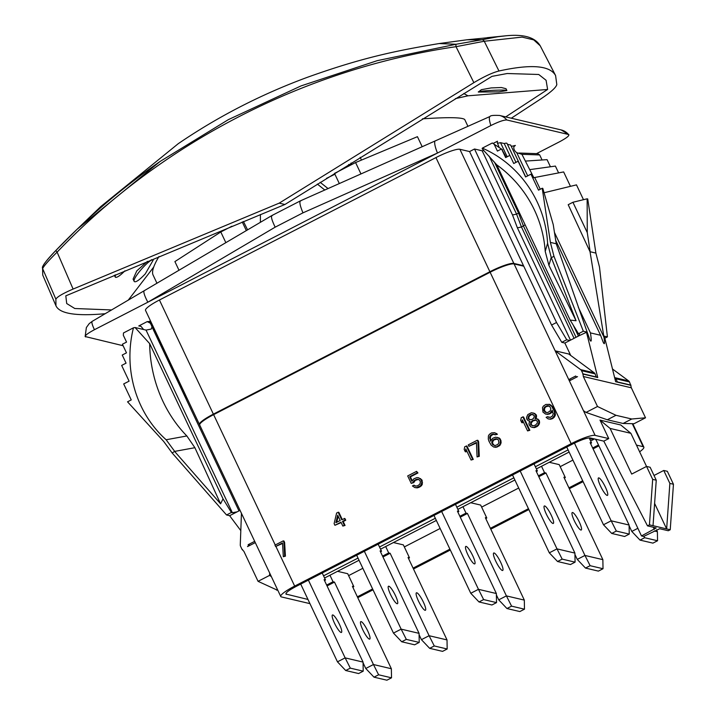 <?xml version="1.0" encoding="UTF-8"?>
<svg xmlns="http://www.w3.org/2000/svg" width="716" height="716" viewBox="0 0 716 716"><rect width="100%" height="100%" fill="white"/><g stroke="black" fill="none" stroke-linecap="round" stroke-linejoin="round"><path stroke-width="1.07" d="M600.008 420.104L610.104 428.428L630.885 433.314L620.79 424.991L600.008 420.104L608.752 438.586L595.13 435.391A21.328 3.508 154.7 0 0 571.171 443.696L294.67 586.1A21.328 3.508 154.7 0 0 280.753 596.482A21.328 3.508 154.7 0 0 281.46 596.938L309.947 603.633M280.753 596.482L199.71 425.027A21.328 3.508 -25.3 0 1 213.619 414.645L490.129 272.241A21.328 3.508 -25.3 0 1 514.088 263.927L523.754 266.2L551.571 325.046L561.783 342.329L564.861 343.054L570.724 355.458M283.312 556.726L285.407 556.18L284.61 542.406L283.966 541.045L283.25 540.875L274.971 545.136L275.615 546.496L282.516 542.943L283.312 556.726L284.691 556.01L283.894 542.236L283.25 540.875M275.615 546.496L282.543 543.462M342.221 519.44L338.856 512.343L336.627 512.951L334.121 523.611L334.909 525.293L341.183 522.599M334.909 525.293L340.977 522.161L342.83 526.072L345.058 525.455L343.215 521.552L345.739 520.246L344.951 518.572L341.702 519.709L338.14 512.173M412.192 480.66L410.393 476.856L417.947 472.963L416.56 471.361L407.699 475.925L411.217 483.372L413.759 482.602L415.298 480.382L418.484 479.398M415.701 486.119L414 485.144L412.434 485.949L414.824 487.569L416.533 487.757L420.695 485.609L421.831 482.53L421.142 479.684L418.618 477.778L416.909 477.59L413.911 478.78L411.843 481.268L409.677 476.686L417.231 472.793L416.56 471.361M414.824 487.569L418.681 487.542L421.42 485.779L422.315 484.249L421.858 479.854L418.618 477.778M471.056 460.03L473.276 459.421L466.975 446.086L464.756 446.695L464.192 449.451L465.266 451.724L465.83 448.959L471.056 460.03L472.56 459.251L466.259 445.916M465.266 451.724L465.982 451.885L466.358 450.069M477.062 456.933L479.281 456.334L478.646 441.844L477.975 440.421L477.259 440.25L468.255 444.887L468.926 446.31L476.426 442.443L477.062 456.933L478.565 456.164L477.93 441.674L477.259 440.25M468.926 446.31L476.453 442.971M493.637 446.99L496.072 447.33L500.001 445.307L501.164 442.237L500.341 439.132L499.15 437.986L495.535 437.19L492.778 438.264L490.558 441.163L489.735 436.653L490.908 434.988L492.474 434.182L495.382 434.8L496.689 434.129L494.702 432.679L491.543 432.894L489.314 434.397L488.41 435.919L488.303 439.15L488.983 441.271L491.122 445.11L493.637 446.99L496.797 446.775L499.285 445.137L500.198 443.607L500.296 440.385L499.625 438.962L497.244 437.369M490.925 440.483L490.326 437.941L490.97 435.847L493.19 434.352L494.577 434.299M495.382 434.8L497.405 434.299L494.702 432.679M548.134 418.878L550.577 419.254L553.074 418.323L555.142 415.808L555.374 414.233L554.506 410.331L552.313 406.375L549.763 404.424L545.869 404.442L543.39 406.088L542.495 407.637L542.97 412.103L545.529 414.054L547.248 414.26L550.013 413.195L552.206 410.25L553.2 413.732L552.573 415.871L550.353 417.374L547.427 416.703L546.12 417.374L548.134 418.878L549.861 419.084L552.358 418.162L554.426 415.638L554.497 412.335L553.79 410.161L551.597 406.214L549.047 404.263M545.529 414.054L549.414 414.045L551.902 412.398L552.564 411.109M548.984 417.41L547.427 416.703M527.585 430.916L529.84 430.289L523.539 416.954L521.284 417.58L520.684 420.355L521.758 422.628L522.358 419.853L527.585 430.916L529.124 430.128L522.814 416.793M521.758 422.628L522.474 422.798L522.877 420.945M531.907 427.273L534.306 427.64L537.26 426.468L539.282 424.015L539.488 421.089L537.904 419.084L535.112 418.574L535.837 415.378L534.243 413.374L531.397 412.72L527.817 414.573L526.573 417.33L526.734 419.012L528.184 420.731L530.001 421.205L528.999 423.129L529.16 424.812L530.744 426.817L533.59 427.47L537.689 425.358L538.933 422.601L538.772 420.918L537.188 418.914M535.908 418.627L536.57 416.945L536.15 414.698L533.08 412.917M569.354 380.858L568.755 379.587L575.691 376.016A1.423 1.369 -76.8 0 0 577.535 376.643L569.354 380.858L583.451 410.671L586.019 412.425L597.502 406.509L583.316 376.5L631.333 387.795L630.707 385.271L615.653 381.735L604.331 336.162L607.41 336.887L599.48 267.005L595.891 253.088L590.029 251.71L603.964 337.182C604.904 343.546 604.644 345.237 603.194 342.239L600.572 335.276L590.44 332.895L578.322 307.245M570.858 380.08L568.755 379.587L555.151 350.813L568.773 354.017L594.244 372.821A2.846 2.748 103.2 0 1 595.094 373.868L581.482 370.664A2.846 2.748 -76.8 0 0 580.631 369.626L555.151 350.813L514.088 263.927M583.316 376.5L582.985 373.841L581.482 370.664M582.69 373.985L596.312 377.189L595.094 373.868M582.985 373.841L596.598 377.037M547.588 243.297L545.216 251.397A118.042 115.204 16.3 0 0 496.779 164.859L482.163 148.749L482.342 148.123C519.78 164.42 545.494 201.93 547.588 243.297L551.231 257.456L576.058 320.741L570.151 320.079L578.492 333.719L583.334 331.222L586.413 331.947L597.744 377.529L596.312 377.189M551.338 257.671L553.969 256.31L550.389 242.393L542.218 188.254L542.809 188.389L553.235 224.609L556.243 243.771L589.778 339.563C591.443 342.982 591.667 340.762 590.44 332.895M551.571 325.046L556.529 322.495L566.732 339.778L569.82 340.503L578.922 335.813L579.468 333.942L578.492 333.719M523.754 266.2L469.571 151.559L474.52 149.009L556.529 322.495M255.29 542.612L247.503 546.612A1.423 1.369 -76.8 0 0 248.148 544.706L254.69 541.341M241.444 513.327L240.281 544.912A2.846 2.748 -76.8 0 0 240.558 546.254L242.053 549.423L243.879 551.32L258.064 581.329L269.547 575.413L269.708 573.122M248.148 544.706L250.251 545.207M240.039 510.347L229.63 515.699L240.809 530.645M242.545 549.539L242.053 549.423M258.064 581.329L277.897 590.432M269.547 575.413L271.355 576.595M276.546 590.118L277.513 589.617M523.521 265.699L513.846 263.425A21.328 3.508 154.7 0 0 489.887 271.731L435.937 157.592A21.328 3.508 -25.3 0 1 459.896 149.286L469.571 151.559M213.377 414.134A21.328 3.508 154.7 0 0 199.469 424.516L145.518 310.377A21.328 3.508 -25.3 0 1 159.426 300.004L213.377 414.134L489.887 271.731M586.019 412.425L607.311 419.764L623.081 423.469L634.027 423.72L645.519 417.795L631.333 387.795M636.461 445.101L643.147 446.677A21.328 3.508 154.7 0 1 643.845 447.133A21.328 3.508 154.7 0 1 639.621 451.796M612.484 368.982L628.639 380.912A2.846 2.748 103.2 0 1 629.498 381.95L630.707 385.271M604.841 338.212L607.41 336.887M511.206 146.225A13.04 2.148 -25.3 0 0 513.542 145.885L515.359 145.446L513.918 146.682C513.488 148.991 514.437 150.995 516.764 152.705L521.928 154.316L533.841 177.711L534.709 177.505L540.258 189.257M583.486 199.701L576.478 184.871L544.062 192.756M595.891 253.088L587.72 198.95L587.138 198.806L572.925 202.27L568.2 204.704L590.029 251.71M550.434 166.774L547.069 159.65L525.49 161.082M519.1 153.018L537.832 153.68L539.685 154.933L542.066 159.981M530.01 169.594L555.392 166.085L558.605 172.896M534.709 177.505L563.644 171.929L570.455 186.339M539.685 154.933L521.928 154.316M600.572 335.276L555.562 240.048M525.705 176.888L510.66 145.053L507.42 144.292M507.188 156.777L500.52 142.672A14.222 2.345 -25.3 0 1 497.369 143.093M515.959 162.353L506.991 143.379A8.932 1.468 154.7 0 0 504.234 143.54L500.52 142.672M504.234 143.54L509.846 155.408M272.402 215.507C270.603 215.749 271.525 219.633 275.168 227.169L147.863 302.197L437.467 153.045A14.222 2.971 -114 0 1 435.274 140.891L300.416 200.856L271.892 215.543L92.203 321.35L89.223 323.614L86.376 327.525L85.141 336.529L123.116 345.73M536.517 153.636L559.67 141.705C566.982 137.776 569.918 135.369 568.477 134.483L506.847 119.993C503.939 119.858 498.613 121.711 490.881 125.533L437.467 153.045L302.966 212.849C299.753 205.089 299.064 201.089 300.908 200.829M568.898 134.706L568.477 134.483A14.222 13.738 -76.8 0 0 561.21 129.945A14.222 13.738 -76.8 0 0 561.183 129.945L568.898 134.706M144.229 290.786A14.222 2.703 -120.5 0 0 147.863 302.197L94.449 329.7C87.137 333.629 84.202 336.037 85.643 336.923M474.52 149.009L482.19 150.808A3.41 0.564 154.7 0 0 483.819 150.45M159.426 300.004L435.937 157.592M146.037 330.094L232.36 512.71L231.393 512.486L226.551 514.974L172.144 452.96L174.686 451.393L166.139 439.758L186.849 435.963A118.042 99.077 79.6 0 1 149.671 343.626L135.055 327.516L146.037 330.094L151.192 329.091L152.007 326.926A4.269 0.85 -117.2 0 0 150.217 323.131L147.21 321.609L150.673 321.547A3.41 0.564 154.7 0 0 150.799 321.565M260.418 214.514L260.4 222.318M324.804 190.009L317.349 184.084M328.044 188.568L320.168 182.311M156.974 283.276L153 274.872C151.604 271.615 153.6 265.493 158.97 256.525M422.413 118.838C448.341 117.111 462.447 117.343 464.738 119.545L467.942 126.338M360.166 157.332L361.464 160.089M422.18 146.708L417.437 136.675L355.575 162.55L334.515 173.397L339.321 183.556M355.575 162.55L360.962 173.934M111.651 309.947L74.795 308.515L66.704 303.53L65.809 295.842L284.914 204.49L491.946 76.37L507.214 73.515L538.727 74.482L546.084 80.273L547.615 89.464L467.978 95.81L463.753 93.519M153.698 267.086L128.173 300.237M151.264 259.747L153.224 260.069C150.503 257.617 132.021 278.435 134.214 281.478L133.087 279.097L136.783 270.881L147.451 261.349M134.214 281.478C135.655 282.65 139.343 280.117 145.285 273.879L153.224 260.069M511.296 118.221L541.394 98.522C550.864 92.185 556.01 87.549 556.815 84.595L555.589 75.547L540.231 45.815L533.733 39.881L522.08 37.107L484.249 41.251L456.02 46.683C305.007 68.745 161.458 142.681 57.11 252.13C48.303 260.875 43.488 266.388 42.647 268.679L55.884 299.19L55.964 305.804C59.67 313.706 76.102 316.347 105.261 313.697M55.884 299.19C57.02 296.916 62.757 293.542 73.104 289.058L279.186 203.147L284.914 204.49M455.34 98.656L467.978 95.81M351.771 164.51L351.055 163.006M334.909 174.221L326.46 178.374M348.638 164.51L350.786 165.011M478.333 92.051L481.367 89.679L491.176 87.916L501.397 87.522L506.015 88.712L506.883 90.556C506.991 89.294 477.062 90.86 478.333 92.051L498.98 91.863L506.883 90.556M473.867 82.653C484.168 76.505 492.527 72.62 498.963 71L484.249 41.251A2.846 2.434 -102.9 0 0 481.814 39.783L497.557 36.785L466.984 39.774L481.823 39.783L456.101 44.258A2.846 0.483 -98.4 0 0 456.02 46.683L473.867 82.653L279.186 203.147M555.589 75.547C549.96 65.433 531.084 63.921 498.963 71M547.615 89.464L505.702 116.905M55.964 305.804L42.736 275.06L42.647 268.679A2.846 2.801 -162.7 0 1 42.548 266.773C44.32 263.157 48.813 257.671 56.027 250.305A2.846 0.6 -136.2 0 0 57.11 252.13L73.104 289.058M466.984 39.774L439.159 43.551C396.727 50.594 361.974 57.638 306.582 77.597L306.546 77.614C260.678 94.61 217.897 116.645 178.212 143.71M439.159 43.551L456.101 44.258L377.296 60.645L301.051 85.902L228.35 119.644L160.124 161.431L77.14 229.227L56.054 250.287C48.214 258.565 43.927 263.703 43.193 265.681M78.348 228.073L100.714 206.638L178.239 143.692M505.89 35.8L497.271 36.811M124.951 270.8C120.512 275.284 117.415 277.477 115.67 277.387L115.186 277.002L115.482 274.792M242.259 221.978L246.34 230.606M231.93 226.229L220.796 231.966L225.853 242.679M220.796 231.966L174.901 261.591L179.009 270.281M247.584 229.872L243.44 221.495M94.449 329.7A14.222 2.506 -120.4 0 1 92.203 321.35M506.847 119.993A14.222 13.738 -76.8 0 0 499.598 115.464A14.222 13.738 -76.8 0 0 499.58 115.464A14.222 13.738 -76.8 0 0 499.553 115.455M490.881 125.533A14.222 3.168 -114.1 0 1 490.012 116.475L435.274 140.891M147.21 321.609L138.761 325.959L140.963 326.317L143.603 329.521M150.217 323.131L149.313 321.224M238.974 510.893L152.007 326.926M237.13 511.842L232.36 512.71M187.252 398.678L185.865 398.552L180.996 385.682L150.673 321.547M226.551 514.974L229.63 515.699M166.139 439.758C135.959 412.855 123.08 368.731 133.471 327.803L123.483 332.949L123.313 335.24L126.553 342.087L122.4 344.226L126.481 352.845L122.239 355.038L126.07 363.155L121.657 365.429L129.086 381.154L123.689 383.937L131.243 399.913L127.546 401.819L163.74 441.521L172.144 452.96M133.471 327.803L135.055 327.516M231.393 512.486L223.043 498.846L149.671 343.626M223.043 498.846L220.582 503.813L194.886 447.697L186.849 435.963M174.776 451.608L220.582 503.813M174.686 451.393L194.886 447.697M307.97 599.453L285.89 594.038C285.872 592.588 289.273 590.056 296.093 586.449L572.612 444.027C581.115 439.83 586.968 437.798 590.172 437.941L603.794 441.145L608.752 438.586M583.092 481.635L569.327 488.724M528.864 509.559L490.791 529.169M450.319 550.013L413.49 568.987M373.018 589.823L357.767 597.681M638.457 449.317L638.735 449.908M357.356 596.822L372.606 588.964M413.078 568.119L449.916 549.154M490.379 528.31L528.453 508.7M568.925 487.856L582.69 480.767M590.628 440.975L593.752 439.364L589.608 438.81M568.092 449.89L535.371 466.743M513.864 477.823L456.835 507.197M435.319 518.277L379.525 547.006M358.018 558.086L323.551 575.834M324.572 578L359.038 560.252M380.554 549.172L436.339 520.434M457.855 509.353L514.885 479.988M536.391 468.908L569.113 452.056M595.273 439.141L595.596 439.418A4.269 4.117 103.2 0 1 596.401 440.582L641.482 535.944L643.63 536.454L659.678 528.73L668.279 530.744L670.23 529.742L673.452 484.249L667.339 471.307L663.75 470.466L669.863 483.407L666.65 528.9L670.23 529.742M590.951 438.12L590.172 438.523L591.353 438.219M610.104 428.428L631.691 474.082L646.557 466.429L652.67 479.362L649.448 524.855L647.497 525.866L656.187 527.943L641.482 535.944M647.497 525.866L603.794 441.145M630.885 433.314L646.539 466.429L650.137 467.271L656.25 480.203L653.028 525.696L666.65 528.9L654.612 503.429M649.448 524.855L653.028 525.696M652.67 479.362L656.25 480.203M654.021 475.478L663.75 470.466M669.863 483.407L673.452 484.249M348.611 575.619L362.842 568.298M404.334 546.926L440.143 528.48M481.635 507.116L518.688 488.035M560.18 466.662L572.916 460.102M470.716 502.73L480.669 505.075L486.791 518.008L485.761 518.536M393.406 542.549L403.368 544.885L409.48 557.827L408.46 558.355M549.253 462.285L559.214 464.621L565.327 477.563L564.306 478.091M352.8 587.174L353.829 586.646L347.707 573.713L337.54 571.323M462.975 506.722L466.009 513.121L467.441 513.462L506.4 595.891L524.318 600.106L485.35 517.677L486.791 518.008M500.69 562.311A9.809 1.96 62.8 0 0 493.727 553.003A9.809 1.96 62.8 0 0 495.74 561.147A9.809 1.96 62.8 0 0 502.713 570.455A9.809 1.96 62.8 0 0 500.69 562.311M496.394 594.924L498.721 599.847L506.4 595.891L511.582 606.148L524.479 609.182L524.318 600.106M466.009 513.121L459.86 516.29M467.441 513.462L460.263 517.158M498.721 599.847L506.955 608.528L511.582 606.148M506.955 608.528L519.852 611.562L524.479 609.182M385.673 546.532L388.699 552.94L390.13 553.271L429.099 635.71L447.017 639.916L408.048 557.487L409.48 557.827M423.389 602.12A9.809 1.96 62.8 0 0 416.417 592.821A9.809 1.96 62.8 0 0 418.439 600.966A9.809 1.96 62.8 0 0 425.402 610.265A9.809 1.96 62.8 0 0 423.389 602.12M419.093 634.743L421.42 639.665L429.099 635.71L434.272 645.957L447.178 648.991L447.017 639.916M388.699 552.94L382.55 556.108M390.13 553.271L382.962 556.967M421.42 639.665L429.654 648.338L434.272 645.957M429.654 648.338L442.551 651.372L447.178 648.991M541.52 466.268L544.545 472.676L545.977 473.007L584.945 555.446L602.863 559.652L563.895 477.223L565.327 477.563M579.235 521.857A9.809 1.96 62.8 0 0 572.263 512.558A9.809 1.96 62.8 0 0 574.286 520.693A9.809 1.96 62.8 0 0 581.249 530.001A9.809 1.96 62.8 0 0 579.235 521.857M574.939 554.479L577.266 559.402L584.945 555.446L590.118 565.694L603.024 568.728L602.863 559.652M544.545 472.676L538.396 475.836M545.977 473.007L538.808 476.704M577.266 559.402L585.5 568.074L590.118 565.694M585.5 568.074L598.397 571.108L603.024 568.728M353.829 586.646L352.397 586.315L391.357 668.744L391.518 677.819L386.9 680.2L373.994 677.166L378.621 674.785L373.448 664.529L365.76 668.484L363.066 662.783M326.639 585.062L333.047 581.768L329.951 575.225M327.051 585.93L334.479 582.099L373.448 664.529L391.357 668.744M334.479 582.099L333.047 581.768M367.729 630.948A9.809 1.96 -117.2 0 1 369.751 639.093A9.809 1.96 -117.2 0 1 362.788 629.785A9.809 1.96 -117.2 0 1 360.766 621.64A9.809 1.96 -117.2 0 1 367.729 630.948M365.76 668.484L373.994 677.166M378.621 674.785L391.518 677.819M637.867 528.292L631.789 531.424L629.096 525.714M592.669 447.992L598.495 445.003M656.509 529.822L657.386 531.675L657.548 540.75L652.929 543.131L640.023 540.106L631.789 531.424M654.308 530.959L657.386 531.675M643.935 536.302L644.651 537.725L640.023 540.106M593.081 448.86L598.898 445.862M644.651 537.725L657.548 540.75M441.656 511.475L478.458 589.322L496.367 593.537L457.408 511.108L458.84 511.439L455.483 504.35M472.739 555.741A9.809 1.96 62.8 0 0 465.776 546.433A9.809 1.96 62.8 0 0 467.799 554.578A9.809 1.96 62.8 0 0 474.762 563.886A9.809 1.96 62.8 0 0 472.739 555.741M458.84 511.439L457.81 511.967M433.977 515.43L470.77 593.278L478.458 589.322L483.631 599.578L496.528 602.612L496.367 593.537M470.77 593.278L479.004 601.959L483.631 599.578M479.004 601.959L491.91 604.993L496.528 602.612M364.355 551.284L401.148 629.14L419.066 633.347L380.098 550.917L381.538 551.257L378.182 544.169M395.438 595.551A9.809 1.96 62.8 0 0 388.475 586.252A9.809 1.96 62.8 0 0 390.489 594.387A9.809 1.96 62.8 0 0 397.461 603.695A9.809 1.96 62.8 0 0 395.438 595.551M381.538 551.257L380.509 551.785M356.675 555.24L393.469 633.096L401.148 629.14L406.33 639.388L419.227 642.422L419.066 633.347M393.469 633.096L401.703 641.769L406.33 639.388M401.703 641.769L414.6 644.803L419.227 642.422M534.029 463.896L537.385 470.994L535.944 470.654L574.912 553.083L575.073 562.158L570.446 564.539L557.549 561.505L562.176 559.124L556.994 548.877L549.315 552.833L512.522 474.977M520.201 471.021L556.994 548.877L574.912 553.083M551.284 515.287A9.809 1.96 -117.2 0 1 553.307 523.432A9.809 1.96 -117.2 0 1 546.335 514.124A9.809 1.96 -117.2 0 1 544.321 505.988A9.809 1.96 -117.2 0 1 551.284 515.287M536.356 471.513L537.385 470.994M549.315 552.833L557.549 561.505M562.176 559.124L575.073 562.158M322.209 572.997L325.52 579.996L324.088 579.656L363.057 662.094L363.209 671.169L358.591 673.55L345.694 670.516L350.312 668.135L345.139 657.879L337.46 661.835L300.702 584.068M308.381 580.112L345.139 657.879L363.057 662.094M339.42 624.298A9.809 1.96 -117.2 0 1 341.442 632.434A9.809 1.96 -117.2 0 1 334.479 623.135A9.809 1.96 -117.2 0 1 332.457 614.99A9.809 1.96 -117.2 0 1 339.42 624.298M324.491 580.524L325.52 579.996M337.46 661.835L345.694 670.516M350.312 668.135L363.209 671.169M589.17 437.888L591.55 442.927L590.118 442.595L629.087 525.025L629.239 534.1L624.62 536.481L611.724 533.447L616.342 531.066L611.169 520.809L603.49 524.765L566.75 447.053M574.438 443.115L611.169 520.809L629.087 525.025M605.45 487.229A9.809 1.96 -117.2 0 1 607.472 495.374A9.809 1.96 -117.2 0 1 600.509 486.066A9.809 1.96 -117.2 0 1 598.487 477.921A9.809 1.96 -117.2 0 1 605.45 487.229M590.53 443.455L591.55 442.927M603.49 524.765L611.724 533.447M616.342 531.066L629.239 534.1M499.222 147.559L497.316 142.779L497.441 141.231L493.082 143.477M504.852 154.79L501.728 149.25M482.342 148.123L492.331 142.985L501.424 149.018L494.174 144.238L497.414 151.085L501.558 148.955L505.639 157.574L509.882 155.39L513.721 163.508L518.133 161.234L525.571 176.959L530.968 174.176L538.522 190.152L542.218 188.254M501.71 149.223L502.471 149.734M506.194 157.287L501.558 148.955M492.331 142.985L494.174 144.238M551.231 257.456L548.921 265.359L545.216 251.397M576.058 320.741L548.921 265.359M553.969 256.31L583.334 331.222M550.389 242.393L556.243 243.771M578.922 335.813L586.959 332.072M564.861 343.054L569.82 340.503M561.783 342.329L566.732 339.778M482.19 150.808L512.504 214.952L516.594 214.156L519.377 212.67M578.412 336.072L573.221 325.1M512.504 214.952L517.382 227.822L521.472 227.026L525.123 224.824M496.779 164.859L570.151 320.079M587.138 198.806L587.272 232.61L590.029 250.895M587.272 232.61L572.925 202.27M614.57 377.377L615.026 377.708A2.846 2.748 -76.8 0 1 615.876 378.755L617.38 381.923L630.993 385.127M623.081 423.469L631.754 419.003L645.519 417.795M607.311 419.764L615.984 415.298L631.754 419.003M597.502 406.509L615.984 415.298M284.61 542.406L283.894 542.236M285.407 556.18L284.691 556.01M345.739 520.246L344.235 518.402M343.215 521.552L342.499 521.382L345.022 520.076M345.058 525.455L344.342 525.284L342.499 521.382M342.83 526.072L344.342 525.284M337.684 515.189L340.19 520.487L335.885 522.707L337.684 515.189M336.753 522.259L338.185 516.254M414.394 481.206L413.678 481.036L416.148 479.407L418.377 479.326L419.97 480.642L420.39 482.208L419.764 484.311L417.294 485.94L415.065 486.021L414 485.144M413.759 482.602L413.043 482.432L413.678 481.036M411.217 483.372L413.043 482.432M417.947 472.963L417.231 472.793M410.393 476.856L409.677 476.686M420.659 478.691L419.943 478.521M421.858 479.854L421.142 479.684M422.395 481L421.679 480.83M422.556 482.7L421.831 482.53M422.315 484.249L421.599 484.079M421.42 485.779L420.695 485.609M420.247 486.737L419.531 486.567M418.681 487.542L417.965 487.372M417.249 487.927L416.533 487.757M418.046 479.326L417.321 479.156M416.864 479.577L416.148 479.407M415.298 480.382L414.582 480.212M473.276 459.421L472.56 459.251M478.646 441.844L477.93 441.674M479.281 456.334L478.565 456.164M499.15 437.986L498.434 437.816M500.341 439.132L499.625 438.962M501.012 440.555L500.296 440.385M501.164 442.237L500.448 442.067M500.914 443.777L500.198 443.607M500.001 445.307L499.285 445.137M498.828 446.265L498.112 446.095M497.513 446.936L496.797 446.775M496.072 447.33L495.356 447.16M496.743 433.583L496.027 433.413M497.405 434.299L496.689 434.129M494.112 434.227L493.396 434.057M493.19 434.352L492.474 434.182M491.623 435.158L490.908 434.988M490.97 435.847L490.254 435.677M490.451 436.823L489.735 436.653M490.326 437.941L489.61 437.771M490.469 438.926L489.753 438.756M490.8 440.716L490.29 440.6M498.452 439.919L498.873 442.882L497.701 444.546L494.944 445.612L492.295 444.153L491.758 442.309L493.181 439.812L495.937 438.747L498.452 439.919M494.488 445.54L492.617 443.464L492.724 441.647L493.897 439.982L497.253 439.006M493.682 445.03L492.966 444.869M493.011 444.314L492.295 444.153M492.617 443.464L491.892 443.302M492.474 442.479L491.758 442.309M492.724 441.647L492.008 441.477M493.243 440.671L492.527 440.501M493.897 439.982L493.181 439.812M495.732 439.033L495.016 438.872M496.653 438.917L495.937 438.747M551.902 412.398L551.186 412.228M550.729 413.365L550.013 413.195M549.414 414.045L548.698 413.875M547.964 414.421L547.248 414.26M551.105 405.193L550.38 405.023M552.313 406.375L551.597 406.214M553.54 408.29L552.824 408.12M554.506 410.331L553.79 410.161M555.213 412.505L554.497 412.335M555.374 414.233L554.658 414.072M555.142 415.808L554.426 415.638M554.247 417.356L553.531 417.186M553.074 418.323L552.358 418.162M552.027 418.869L551.311 418.699M550.577 419.254L549.861 419.084M550.855 408.773L550.228 410.903L547.749 412.55L545.762 412.479L543.874 410.554L544.339 407.413L546.827 405.766L549.754 406.437L550.855 408.773M546.38 412.586L544.59 410.724L544.545 408.567L545.708 406.876L548.912 405.9M545.538 412.049L544.822 411.879M544.867 411.306L544.142 411.136M544.59 410.724L543.874 410.554M544.437 409.713L543.721 409.543M544.545 408.567L543.829 408.397M545.055 407.574L544.339 407.413M545.708 406.876L544.992 406.715M547.543 405.936L546.827 405.766M548.465 405.82L547.749 405.65M529.84 430.289L529.124 430.128M529.921 421.321L529.348 421.187M534.968 413.544L534.243 413.374M536.15 414.698L535.434 414.528M536.553 415.549L535.837 415.378M536.57 416.945L535.854 416.775M536.212 418.189L535.487 418.028M539.085 420.238L538.369 420.068M539.488 421.089L538.772 420.918M539.649 422.771L538.933 422.601M539.282 424.015L538.566 423.854M538.405 425.528L537.689 425.358M537.26 426.468L536.544 426.306M535.72 427.264L535.004 427.094M534.306 427.64L533.59 427.47M533.438 425.787L530.842 425.009L530.663 422.628L532.31 420.722L535.783 419.988L537.492 421.581L537.26 423.111L535.613 425.018L533.438 425.787M531.809 414.278L534.422 415.754L533.688 418.242L531.773 419.585L529.196 419.504L528.014 418.35L528.739 415.853L530.654 414.519L533.25 414.609M532.588 425.76L531.156 424.32L531.388 422.789L533.026 420.892L536.06 420.14M531.558 425.179L530.842 425.009M531.156 424.32L530.44 424.158M531.388 422.789L530.663 422.628M532.14 421.697L531.424 421.527M533.026 420.892L532.31 420.722M534.055 420.364L533.339 420.194M535.21 420.113L534.494 419.952M529.894 419.666L528.73 418.52L528.838 417.401L529.455 416.023L531.37 414.689L530.654 414.519M531.37 414.689L532.525 414.439M528.999 419.084L528.274 418.914M528.73 418.52L528.014 418.35M528.838 417.401L528.122 417.231M529.455 416.023L528.739 415.853M530.35 415.217L529.634 415.047M571.171 443.696L490.129 272.241M213.619 414.645L275.239 545.001M275.982 546.585L294.67 586.1M595.13 435.391L583.451 410.671M603.794 336.037L604.331 336.162M632.273 423.675L643.147 446.677M516.764 152.705L527.71 175.859M554.399 232.315L603.964 337.182M514.473 145.903L515.359 145.446M513.542 145.885L513.918 146.682M275.168 227.169L302.966 212.849M42.548 266.773L42.745 275.06M160.124 161.431C122.463 187.601 87.764 217.225 56.027 250.305A2.846 0.6 -136.2 0 1 56.054 250.287M286.409 594.387L285.988 593.394M654.335 529.33L653.243 527.209M517.382 227.822L570.482 340.154M489.198 156.204L516.594 214.156L521.472 227.026L574.071 338.31M494.479 162.156L518.581 213.135L523.45 226.005L576.049 337.29M513.846 263.425L459.896 149.286M628.639 380.912L615.026 377.708M629.498 381.95L615.876 378.755M594.244 372.821L580.631 369.626M632.765 423.684L643.845 447.133M540.231 45.824C535.138 37.304 523.62 33.974 505.657 35.818L487.175 37.68M114.363 275.257L115.186 277.002M490.012 116.475C490.37 115.5 493.566 115.16 499.598 115.464L561.21 129.945M577.087 376.876L576.604 376.759"/></g></svg>
